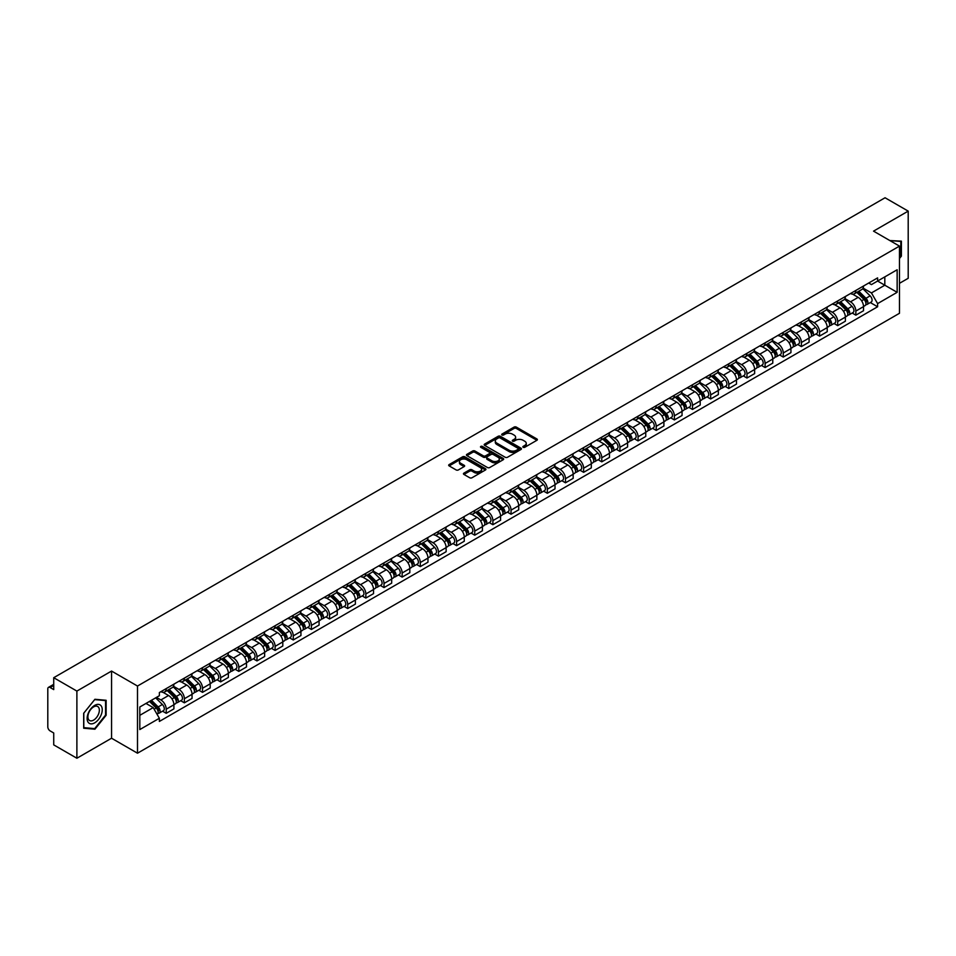 <?xml version="1.0" encoding="UTF-8"?>
<svg xmlns="http://www.w3.org/2000/svg" width="956" height="956" viewBox="0 0 956 956"><rect width="100%" height="100%" fill="white"/><g stroke="black" fill="none" stroke-linecap="round" stroke-linejoin="round"><path stroke-width="1.43" d="M523.171 447.289A1.135 0.657 0 0 0 524.772 447.289L536.902 440.286A1.613 0.932 0 0 0 537.38 439.629A1.613 0.932 0 0 0 536.902 438.971L516.348 427.105A1.613 0.932 0 0 0 514.065 427.105L501.936 434.108A1.135 0.657 0 0 0 503.525 435.028L505.103 434.12A5.162 2.988 0 0 1 512.404 434.12L514.125 435.111A5.162 2.988 0 0 1 515.631 437.227A5.162 2.988 0 0 1 514.125 439.33L512.547 440.238A1.135 0.657 0 0 0 514.149 441.158L515.714 440.25A5.162 2.988 0 0 1 523.028 440.25L524.736 441.242A5.162 2.988 0 0 1 526.254 443.357A5.162 2.988 0 0 1 524.736 445.46L523.171 446.368A1.135 0.657 0 0 0 523.171 447.289L523.171 446.368M463.935 473.112A1.613 0.932 0 0 0 463.457 473.782A1.613 0.932 0 0 0 463.935 474.439L469.707 477.761A1.613 0.932 0 0 0 471.989 477.761L485.457 469.982A1.613 0.932 0 0 0 485.935 469.324A1.613 0.932 0 0 0 485.457 468.667L464.903 456.801A1.613 0.932 0 0 0 462.62 456.801L449.153 464.58A1.613 0.932 0 0 0 448.675 465.237A1.613 0.932 0 0 0 449.153 465.895L456.108 469.922A1.613 0.932 0 0 0 458.402 469.922L464.162 466.588A1.613 0.932 0 0 0 464.64 465.93A1.613 0.932 0 0 0 464.162 465.273L460.708 463.278A4.314 2.498 0 0 1 459.442 461.509A4.314 2.498 0 0 1 462.106 459.215A4.314 2.498 0 0 1 466.815 459.752L480.354 467.568A4.314 2.498 0 0 1 481.609 469.324A4.314 2.498 0 0 1 478.944 471.631A4.314 2.498 0 0 1 474.236 471.093L471.989 469.79A1.613 0.932 0 0 0 469.707 469.79L463.935 473.112L463.935 474.439M137.497 686.038L111.553 671.064L76.886 691.08L53.727 677.708L885.053 197.761L908.2 211.121L873.533 231.137L899.477 246.11L137.497 686.038L137.497 753.208L899.477 313.281L899.477 246.11M505.21 457.267A1.613 0.932 0 0 0 507.493 457.267L520.972 449.487A1.613 0.932 0 0 0 521.45 448.83A1.613 0.932 0 0 0 520.972 448.161L500.418 436.295A1.613 0.932 0 0 0 498.136 436.295L484.656 444.074A1.613 0.932 0 0 0 484.19 444.731A1.613 0.932 0 0 0 484.656 445.4L505.21 457.267M481.167 447.539A1.135 0.657 0 0 1 482.314 447.695L482.314 446.356L503.215 458.414A1.613 0.932 0 0 1 503.693 459.071A1.613 0.932 0 0 1 503.215 459.74L489.747 467.52A1.613 0.932 0 0 1 487.452 467.52L466.898 455.642L466.898 454.327A1.613 0.932 0 0 0 466.432 454.984A1.613 0.932 0 0 0 466.898 455.642M466.898 454.327L472.67 451.005A1.613 0.932 0 0 1 474.953 451.005L483.294 455.809A1.613 0.932 0 0 0 485.576 455.809L489.4 453.598A1.613 0.932 0 0 0 489.866 452.941A1.613 0.932 0 0 0 489.4 452.284L480.725 447.277A1.135 0.657 0 0 1 482.314 446.356M76.886 691.08L76.886 758.239L53.727 744.879L53.727 732.989L50.13 730.91A3.286 1.9 -120 0 1 47.8 726.883L47.8 688.858A3.286 1.9 -120 0 1 48.481 687.352L53.727 684.329M899.477 283.323L908.2 278.292L908.2 211.121M76.886 758.239L111.553 738.223L137.497 753.208M53.727 677.708L53.727 689.599L50.13 687.519A3.286 1.9 -120 0 0 48.481 687.352M855.847 290.445A7.564 4.374 60 0 1 854.282 293.839L861.965 289.405A7.564 4.374 -120 0 0 863.531 286.011M844.949 298.595L850.493 301.797A7.564 4.374 60 0 1 855.847 311.059L863.531 306.625A7.564 4.374 -120 0 0 858.177 297.364L852.68 294.185M863.531 306.625L863.531 310.724L855.847 315.157L852.166 313.03M854.282 293.839A7.564 4.374 60 0 1 850.553 293.504M855.847 311.059L855.847 315.157M837.707 300.925A7.564 4.374 60 0 1 836.13 304.319L843.813 299.885A7.564 4.374 -120 0 0 845.379 296.491M834.026 323.51L837.707 325.637L845.379 321.204L845.379 317.105A7.564 4.374 -120 0 0 840.025 307.844L834.528 304.665M836.13 304.319A7.564 4.374 60 0 1 832.413 303.972M826.809 309.075L832.353 312.277A7.564 4.374 60 0 1 837.707 321.539L837.707 325.637M819.555 311.393A7.564 4.374 60 0 1 817.989 314.799L825.661 310.365A7.564 4.374 -120 0 0 827.227 306.972M815.874 333.991L819.555 336.118L827.227 331.684L827.227 327.585A7.564 4.374 -120 0 0 821.885 318.312L816.388 315.145M817.989 314.799A7.564 4.374 60 0 1 814.261 314.452M808.657 319.543L814.201 322.746A7.564 4.374 60 0 1 819.555 332.019L819.555 336.118M801.403 321.873A7.564 4.374 60 0 1 799.837 325.279L807.521 320.846A7.564 4.374 -120 0 0 809.087 317.44M797.722 344.471L801.403 346.598L809.087 342.164L809.087 338.065A7.564 4.374 -120 0 0 803.733 328.792L798.236 325.626M799.837 325.279A7.564 4.374 60 0 1 796.109 324.932M790.504 330.023L796.049 333.226A7.564 4.374 60 0 1 801.403 342.499L801.403 346.598M783.263 332.353A7.564 4.374 60 0 1 781.685 335.747L789.369 331.314A7.564 4.374 -120 0 0 790.935 327.92M779.582 354.951L783.263 357.066L790.935 352.633L790.935 348.546A7.564 4.374 -120 0 0 785.581 339.272L780.084 336.094M781.685 335.747A7.564 4.374 60 0 1 777.969 335.413M772.364 340.503L777.909 343.706A7.564 4.374 60 0 1 783.263 352.979L783.263 357.066M765.111 342.834A7.564 4.374 60 0 1 763.545 346.227L771.217 341.794A7.564 4.374 -120 0 0 772.783 338.4M761.43 365.419L765.111 367.546L772.783 363.113L772.783 359.014A7.564 4.374 -120 0 0 767.441 349.753L761.944 346.574M763.545 346.227A7.564 4.374 60 0 1 759.817 345.893M754.212 350.983L759.757 354.186A7.564 4.374 60 0 1 765.111 363.447L765.111 367.546M746.959 353.314A7.564 4.374 60 0 1 745.393 356.708L753.077 352.274A7.564 4.374 -120 0 0 754.643 348.88M743.278 375.899L746.959 378.026L754.643 373.593L754.643 369.494A7.564 4.374 -120 0 0 749.289 360.233L743.792 357.054M745.393 356.708A7.564 4.374 60 0 1 741.665 356.361M736.06 361.464L741.605 364.666A7.564 4.374 60 0 1 746.959 373.927L746.959 378.026M728.819 363.782A7.564 4.374 60 0 1 727.241 367.188L734.925 362.754A7.564 4.374 -120 0 0 736.49 359.348M725.138 386.379L728.819 388.506L736.49 384.073L736.49 379.974A7.564 4.374 -120 0 0 731.137 370.701L725.64 367.534M727.241 367.188A7.564 4.374 60 0 1 723.525 366.841M717.92 371.932L723.465 375.134A7.564 4.374 60 0 1 728.819 384.408L728.819 388.506M710.667 374.262A7.564 4.374 60 0 1 709.101 377.668L716.773 373.234A7.564 4.374 -120 0 0 718.338 369.829M706.986 396.86L710.667 398.987L718.338 394.553L718.338 390.454A7.564 4.374 -120 0 0 712.997 381.181L707.5 378.014M709.101 377.668A7.564 4.374 60 0 1 705.373 377.321M699.768 382.412L705.313 385.615A7.564 4.374 60 0 1 710.667 394.888L710.667 398.987M692.514 384.742A7.564 4.374 60 0 1 690.949 388.136L698.633 383.703A7.564 4.374 -120 0 0 700.198 380.309M688.834 407.328L692.514 409.455L700.198 405.021L700.198 400.934A7.564 4.374 -120 0 0 694.845 391.661L689.348 388.483M690.949 388.136A7.564 4.374 60 0 1 687.221 387.801M681.616 392.892L687.173 396.095A7.564 4.374 60 0 1 692.514 405.368L692.514 409.455M674.374 395.222A7.564 4.374 60 0 1 672.809 398.616L680.481 394.183A7.564 4.374 -120 0 0 682.046 390.789M670.694 417.808L674.374 419.935L682.046 415.502L682.046 411.403A7.564 4.374 -120 0 0 676.693 402.141L671.196 398.963M672.809 398.616A7.564 4.374 60 0 1 669.081 398.282M663.476 403.372L669.021 406.575A7.564 4.374 60 0 1 674.374 415.836L674.374 419.935M656.222 405.703A7.564 4.374 60 0 1 654.657 409.096L662.329 404.663A7.564 4.374 -120 0 0 663.894 401.269M652.542 428.288L656.222 430.415L663.906 425.982L663.906 421.883A7.564 4.374 -120 0 0 658.553 412.622L653.056 409.443M654.657 409.096A7.564 4.374 60 0 1 650.928 408.75M645.324 413.852L650.869 417.043A7.564 4.374 60 0 1 656.222 426.316L656.222 430.415M638.07 416.171A7.564 4.374 60 0 1 636.505 419.576L644.189 415.143A7.564 4.374 -120 0 0 645.754 411.737M634.39 438.768L638.07 440.895L645.754 436.462L645.754 432.363A7.564 4.374 -120 0 0 640.4 423.09L634.904 419.923M636.505 419.576A7.564 4.374 60 0 1 632.776 419.23M627.172 424.321L632.729 427.523A7.564 4.374 60 0 1 638.07 436.796L638.07 440.895M619.93 426.651A7.564 4.374 60 0 1 618.365 430.045L626.037 425.611A7.564 4.374 -120 0 0 627.602 422.217M616.25 449.248L619.93 451.375L627.602 446.942L627.602 442.843A7.564 4.374 -120 0 0 622.248 433.57L616.763 430.403M618.365 430.045A7.564 4.374 60 0 1 614.636 429.71M609.032 434.801L614.577 438.003A7.564 4.374 60 0 1 619.93 447.277L619.93 451.375M601.778 437.131A7.564 4.374 60 0 1 600.213 440.525L607.885 436.091A7.564 4.374 -120 0 0 609.462 432.698M598.098 459.716L601.778 461.844L609.462 457.41L609.462 453.311A7.564 4.374 -120 0 0 604.108 444.05L598.611 440.871M600.213 440.525A7.564 4.374 60 0 1 596.484 440.19M590.88 445.281L596.425 448.484A7.564 4.374 60 0 1 601.778 457.745L601.778 461.844M583.626 447.611A7.564 4.374 60 0 1 582.061 451.005L589.744 446.572A7.564 4.374 -120 0 0 591.31 443.178M579.945 470.197L583.626 472.324L591.31 467.89L591.31 463.791A7.564 4.374 -120 0 0 585.956 454.53L580.459 451.351M582.061 451.005A7.564 4.374 60 0 1 578.332 450.658M572.74 455.761L578.284 458.964A7.564 4.374 60 0 1 583.626 468.225L583.626 472.324M565.486 458.091A7.564 4.374 60 0 1 563.92 461.485L571.592 457.052A7.564 4.374 -120 0 0 573.158 453.658M561.805 480.677L565.486 482.804L573.158 478.37L573.158 474.272A7.564 4.374 -120 0 0 567.804 464.998L562.319 461.832M563.92 461.485A7.564 4.374 60 0 1 560.192 461.139M554.588 466.229L560.132 469.432A7.564 4.374 60 0 1 565.486 478.705L565.486 482.804M547.334 468.56A7.564 4.374 60 0 1 545.768 471.965L553.44 467.532A7.564 4.374 -120 0 0 555.018 464.126M543.653 491.157L547.334 493.284L555.018 488.851L555.018 484.752A7.564 4.374 -120 0 0 549.664 475.479L544.167 472.312M545.768 471.965A7.564 4.374 60 0 1 542.04 471.619M536.436 476.709L541.98 479.912A7.564 4.374 60 0 1 547.334 489.185L547.334 493.284M529.182 479.04A7.564 4.374 60 0 1 527.616 482.433L535.3 478A7.564 4.374 -120 0 0 536.866 474.606M525.501 501.637L529.182 503.752L536.866 499.331L536.866 495.232A7.564 4.374 -120 0 0 531.512 485.959L526.015 482.792M527.616 482.433A7.564 4.374 60 0 1 523.888 482.099M518.295 487.19L523.84 490.392A7.564 4.374 60 0 1 529.182 499.665L529.182 503.752M511.042 489.52A7.564 4.374 60 0 1 509.476 492.914L517.148 488.48A7.564 4.374 -120 0 0 518.714 485.086M507.361 512.105L511.042 514.232L518.714 509.799L518.714 505.7A7.564 4.374 -120 0 0 513.36 496.439L507.875 493.26M509.476 492.914A7.564 4.374 60 0 1 505.748 492.579M500.143 497.67L505.688 500.872A7.564 4.374 60 0 1 511.042 510.134L511.042 514.232M492.89 500A7.564 4.374 60 0 1 491.324 503.394L498.996 498.96A7.564 4.374 -120 0 0 500.574 495.567M489.209 522.585L492.89 524.713L500.574 520.279L500.574 516.18A7.564 4.374 -120 0 0 495.22 506.919L489.723 503.74M491.324 503.394A7.564 4.374 60 0 1 487.596 503.047M481.991 508.15L487.536 511.352A7.564 4.374 60 0 1 492.89 520.614L492.89 524.713M474.738 510.468A7.564 4.374 60 0 1 473.172 513.874L480.856 509.44A7.564 4.374 -120 0 0 482.422 506.047M471.057 533.066L474.738 535.193L482.422 530.759L482.422 526.66A7.564 4.374 -120 0 0 477.068 517.387L471.571 514.22M473.172 513.874A7.564 4.374 60 0 1 469.444 513.527M463.851 518.618L469.396 521.821A7.564 4.374 60 0 1 474.738 531.094L474.738 535.193M456.598 520.948A7.564 4.374 60 0 1 455.032 524.354L462.704 519.921A7.564 4.374 -120 0 0 464.269 516.515M452.917 543.546L456.598 545.673L464.269 541.239L464.269 537.141A7.564 4.374 -120 0 0 458.916 527.867L453.431 524.701M455.032 524.354A7.564 4.374 60 0 1 451.304 524.008M445.699 529.098L451.244 532.301A7.564 4.374 60 0 1 456.598 541.574L456.598 545.673M438.445 531.428A7.564 4.374 60 0 1 436.88 534.822L444.552 530.389A7.564 4.374 -120 0 0 446.129 526.995M434.765 554.026L438.445 556.141L446.129 551.708L446.129 547.621A7.564 4.374 -120 0 0 440.776 538.348L435.279 535.169M436.88 534.822A7.564 4.374 60 0 1 433.152 534.488M427.547 539.578L433.092 542.781A7.564 4.374 60 0 1 438.445 552.054L438.445 556.141M420.293 541.909A7.564 4.374 60 0 1 418.728 545.302L426.412 540.869A7.564 4.374 -120 0 0 427.977 537.475M416.613 564.494L420.293 566.621L427.977 562.188L427.977 558.089A7.564 4.374 -120 0 0 422.624 548.828L417.127 545.649M418.728 545.302A7.564 4.374 60 0 1 415.012 544.968M409.407 550.059L414.952 553.261A7.564 4.374 60 0 1 420.293 562.522L420.293 566.621M402.153 552.389A7.564 4.374 60 0 1 400.588 555.783L408.26 551.349A7.564 4.374 -120 0 0 409.825 547.955M398.473 574.974L402.153 577.101L409.825 572.668L409.825 568.569A7.564 4.374 -120 0 0 404.472 559.308L398.987 556.129M400.588 555.783A7.564 4.374 60 0 1 396.86 555.436M391.255 560.539L396.8 563.741A7.564 4.374 60 0 1 402.153 573.003L402.153 577.101M384.001 562.857A7.564 4.374 60 0 1 382.436 566.263L390.108 561.829A7.564 4.374 -120 0 0 391.685 558.423M380.321 585.454L384.001 587.582L391.685 583.148L391.685 579.049A7.564 4.374 -120 0 0 386.332 569.776L380.835 566.609M382.436 566.263A7.564 4.374 60 0 1 378.707 565.916M373.103 571.007L378.648 574.209A7.564 4.374 60 0 1 384.001 583.483L384.001 587.582M365.849 573.337A7.564 4.374 60 0 1 364.284 576.743L371.968 572.309A7.564 4.374 -120 0 0 373.533 568.904M362.169 595.935L365.849 598.062L373.533 593.628L373.533 589.529A7.564 4.374 -120 0 0 368.18 580.256L362.683 577.089M364.284 576.743A7.564 4.374 60 0 1 360.567 576.396M354.963 581.487L360.508 584.69A7.564 4.374 60 0 1 365.849 593.963L365.849 598.062M347.709 583.817A7.564 4.374 60 0 1 346.144 587.211L353.816 582.778A7.564 4.374 -120 0 0 355.381 579.384M344.029 606.403L347.709 608.53L355.381 604.096L355.381 600.01A7.564 4.374 -120 0 0 350.039 590.736L344.542 587.558M346.144 587.211A7.564 4.374 60 0 1 342.415 586.876M336.811 591.967L342.356 595.17A7.564 4.374 60 0 1 347.709 604.443L347.709 608.53M329.557 594.297A7.564 4.374 60 0 1 327.992 597.691L335.664 593.258A7.564 4.374 -120 0 0 337.241 589.864M325.877 616.883L329.557 619.01L337.241 614.577L337.241 610.478A7.564 4.374 -120 0 0 331.887 601.216L326.39 598.038M327.992 597.691A7.564 4.374 60 0 1 324.263 597.357M318.659 602.447L324.204 605.65A7.564 4.374 60 0 1 329.557 614.911L329.557 619.01M311.405 604.778A7.564 4.374 60 0 1 309.84 608.171L317.523 603.738A7.564 4.374 -120 0 0 319.089 600.344M307.724 627.363L311.405 629.49L319.089 625.057L319.089 620.958A7.564 4.374 -120 0 0 313.735 611.697L308.238 608.518M309.84 608.171A7.564 4.374 60 0 1 306.123 607.825M300.519 612.927L306.063 616.118A7.564 4.374 60 0 1 311.405 625.391L311.405 629.49M293.265 615.246A7.564 4.374 60 0 1 291.7 618.652L299.371 614.218A7.564 4.374 -120 0 0 300.937 610.812M289.584 637.843L293.265 639.97L300.937 635.537L300.937 631.438A7.564 4.374 -120 0 0 295.595 622.165L290.098 618.998M291.7 618.652A7.564 4.374 60 0 1 287.971 618.305M282.367 623.396L287.911 626.598A7.564 4.374 60 0 1 293.265 635.871L293.265 639.97M275.113 625.726A7.564 4.374 60 0 1 273.547 629.12L281.231 624.698A7.564 4.374 -120 0 0 282.797 621.292M271.432 648.323L275.113 650.45L282.797 646.017L282.797 641.918A7.564 4.374 -120 0 0 277.443 632.645L271.946 629.478M273.547 629.12A7.564 4.374 60 0 1 269.819 628.785M264.214 633.876L269.759 637.078A7.564 4.374 60 0 1 275.113 646.352L275.113 650.45M256.961 636.206A7.564 4.374 60 0 1 255.395 639.6L263.079 635.166A7.564 4.374 -120 0 0 264.645 631.773M253.28 658.792L256.973 660.919L264.645 656.485L264.645 652.398A7.564 4.374 -120 0 0 259.291 643.125L253.794 639.946M255.395 639.6A7.564 4.374 60 0 1 251.679 639.265M246.074 644.356L251.619 647.559A7.564 4.374 60 0 1 256.973 656.82L256.973 660.919M238.821 646.686A7.564 4.374 60 0 1 237.255 650.08L244.927 645.647A7.564 4.374 -120 0 0 246.493 642.253M235.14 669.272L238.821 671.399L246.493 666.965L246.493 662.867A7.564 4.374 -120 0 0 241.151 653.605L235.654 650.427M237.255 650.08A7.564 4.374 60 0 1 233.527 649.733M227.922 654.836L233.467 658.039A7.564 4.374 60 0 1 238.821 667.3L238.821 671.399M220.669 657.166A7.564 4.374 60 0 1 219.103 660.56L226.787 656.127A7.564 4.374 -120 0 0 228.353 652.733M216.988 679.752L220.669 681.879L228.353 677.446L228.353 673.347A7.564 4.374 -120 0 0 222.999 664.073L217.502 660.907M219.103 660.56A7.564 4.374 60 0 1 215.375 660.214M209.77 665.304L215.315 668.507A7.564 4.374 60 0 1 220.669 677.78L220.669 681.879M202.529 667.635A7.564 4.374 60 0 1 200.951 671.04L208.635 666.607A7.564 4.374 -120 0 0 210.201 663.201M198.836 690.232L202.529 692.359L210.201 687.926L210.201 683.827A7.564 4.374 -120 0 0 204.847 674.554L199.35 671.387M200.951 671.04A7.564 4.374 60 0 1 197.235 670.694M191.63 675.784L197.175 678.987A7.564 4.374 60 0 1 202.529 688.26L202.529 692.359M184.377 678.115A7.564 4.374 60 0 1 182.811 681.509L190.483 677.075A7.564 4.374 -120 0 0 192.048 673.681M180.696 700.712L184.377 702.827L192.048 698.406L192.048 694.307A7.564 4.374 -120 0 0 186.707 685.034L181.21 681.867M182.811 681.509A7.564 4.374 60 0 1 179.083 681.174M173.478 686.265L179.023 689.467A7.564 4.374 60 0 1 184.377 698.74L184.377 702.827M166.225 688.595A7.564 4.374 60 0 1 164.659 691.989L172.343 687.555A7.564 4.374 -120 0 0 173.908 684.161M162.544 711.18L166.225 713.307L173.908 708.874L173.908 704.775A7.564 4.374 -120 0 0 168.555 695.514L163.058 692.335M164.659 691.989A7.564 4.374 60 0 1 160.931 691.654M156.449 697.39L160.871 699.947A7.564 4.374 60 0 1 166.225 709.209L166.225 713.307M868.705 283.024L871.442 284.601L897.146 269.759L884.814 276.882L884.814 285.211L871.442 292.93L863.101 288.115M139.815 715.327L153.199 707.607L159.365 718.279L139.815 729.559L139.815 706.998L159.365 695.717L159.365 692.55L877.608 277.885L877.608 281.04L897.146 292.321L877.608 303.614L871.442 292.93M897.146 269.759L897.146 292.321M159.365 718.279L159.365 721.433L877.608 306.768L877.608 303.614M899.477 258.502L901.4 256.112L901.4 241.151L889.845 240.554L900.815 241.45L900.815 255.957L899.477 257.618M111.553 671.064L111.553 738.223M83.686 728.221L94.919 729.213L106.14 715.255L106.14 700.282L94.919 699.278L83.686 713.248L83.686 728.221M153.199 707.607L145.981 703.437M870.318 302.562L877.608 306.768M93.724 728.532L94.919 729.213M523.625 447.456L524.736 446.81A5.162 2.988 0 0 0 526.254 444.695L526.254 443.357M515.631 437.227L515.631 438.565A5.162 2.988 0 0 1 514.125 440.668L513.002 441.325M536.878 440.298L516.348 428.443A1.613 0.932 0 0 0 514.065 428.443L502.378 435.183M520.972 448.161L520.972 449.487L500.418 437.645A1.613 0.932 0 0 0 498.136 437.645L484.68 445.412M518.116 449.284A1.135 0.657 0 0 0 518.116 448.364L500.072 437.944A1.135 0.657 0 0 0 498.482 437.944L496.821 438.9A5.162 2.988 0 0 0 495.304 441.015A5.162 2.988 0 0 0 496.821 443.118L509.154 450.24A5.162 2.988 0 0 0 516.467 450.24L518.116 449.284L518.116 450.635A1.135 0.657 0 0 0 518.451 450.168L518.451 448.83M495.304 441.015L495.304 442.353A5.162 2.988 0 0 0 496.821 444.468L496.821 443.118M518.116 450.635L516.467 451.591A5.162 2.988 0 0 1 509.154 451.591L496.821 444.468M466.922 455.665L472.67 452.343L472.67 451.005M489.866 452.941L489.866 454.291A1.613 0.932 0 0 1 489.4 454.948L485.576 457.159A1.613 0.932 0 0 1 483.294 457.159L474.953 452.343A1.613 0.932 0 0 0 472.67 452.343M482.314 447.695L503.191 459.752M491.934 460.804A4.314 2.498 0 0 0 496.642 461.342A4.314 2.498 0 0 0 499.319 459.047A4.314 2.498 0 0 0 498.052 457.279L493.284 454.53A1.613 0.932 0 0 0 491.002 454.53L487.178 456.741A1.613 0.932 0 0 0 486.7 457.398A1.613 0.932 0 0 0 487.178 458.055L491.934 460.804L491.934 462.154A4.314 2.498 0 0 0 496.642 462.692A4.314 2.498 0 0 0 499.319 460.386L499.319 459.047M486.7 457.398L486.7 458.737A1.613 0.932 0 0 0 487.178 459.394L487.178 458.055M491.934 462.154L487.178 459.394M481.609 469.324L481.609 470.675A4.314 2.498 0 0 1 478.944 472.969A4.314 2.498 0 0 1 474.236 472.431L471.989 471.129A1.613 0.932 0 0 0 469.707 471.129L463.959 474.451M459.442 461.509L459.442 462.859A4.314 2.498 0 0 0 460.708 464.616L460.708 463.278M464.162 465.273L464.162 466.588L460.708 464.616M485.433 469.994L464.903 458.139A1.613 0.932 0 0 0 462.62 458.139L449.165 465.907M856.827 292.369L863.973 299.419A4.111 2.378 60 0 1 865.061 305.597L863.531 306.482M858.249 293.779L861.284 295.524M857.616 291.915L865.443 299.634A1.972 1.135 60 0 1 865.969 302.598A1.972 1.135 60 0 1 865.789 302.67M858.799 291.233L865.957 298.284A4.111 2.378 60 0 1 867.044 304.45A4.111 2.378 60 0 1 865.801 304.582M862.802 288.628L870.139 295.87A4.111 2.378 60 0 1 871.227 302.036L867.044 304.45M838.675 302.849L845.833 309.899A4.111 2.378 60 0 1 846.908 316.066L845.379 316.95M840.109 304.259L843.132 306.004M839.476 302.395L847.303 310.114A1.972 1.135 60 0 1 847.817 313.078A1.972 1.135 60 0 1 847.637 313.15M840.659 301.714L847.805 308.764A4.111 2.378 60 0 1 848.892 314.93A4.111 2.378 60 0 1 847.649 315.062M844.662 299.109L851.999 306.338A4.111 2.378 60 0 1 853.075 312.504L848.892 314.93M820.535 313.329L827.681 320.38A4.111 2.378 60 0 1 828.768 326.546L827.227 327.43M821.957 314.739L824.992 316.484M821.323 312.875L829.151 320.595A1.972 1.135 60 0 1 829.677 323.558A1.972 1.135 60 0 1 829.497 323.63M822.507 312.182L829.653 319.244A4.111 2.378 60 0 1 830.74 325.41A4.111 2.378 60 0 1 829.497 325.542M826.51 309.589L833.847 316.818A4.111 2.378 60 0 1 834.935 322.985L830.74 325.41M900.098 241.031L900.815 241.45M101.228 705.97A10.695 6.178 120 0 0 90.904 708.743A10.695 6.178 120 0 0 88.131 722.258A10.695 6.178 120 0 0 98.468 719.498A10.695 6.178 120 0 0 101.228 705.97M98.576 707.332A8.102 4.672 120 0 0 97.667 706.496A8.102 4.672 120 0 0 90.139 710.272A8.102 4.672 120 0 0 88.669 719.677A8.102 4.672 120 0 0 89.577 720.513A8.102 4.672 120 0 0 97.106 716.737A8.102 4.672 120 0 0 98.576 707.332M94.68 728.615L83.805 727.647L83.805 713.14L94.68 699.613L105.554 700.581L105.554 715.088L94.68 728.615M104.837 700.174L105.554 700.581M802.383 323.809L809.529 330.86A4.111 2.378 60 0 1 810.616 337.026L809.087 337.91M803.805 325.207L806.84 326.964M803.171 323.343L810.999 331.075A1.972 1.135 60 0 1 811.525 334.026A1.972 1.135 60 0 1 811.345 334.098M804.366 322.662L811.513 329.712A4.111 2.378 60 0 1 812.6 335.879A4.111 2.378 60 0 1 811.357 336.01M808.358 320.057L815.695 327.299A4.111 2.378 60 0 1 816.783 333.465L812.6 335.879M784.231 334.277L791.389 341.34A4.111 2.378 60 0 1 792.464 347.506L790.935 348.39M785.665 335.687L788.688 337.444M785.031 333.823L792.859 341.543A1.972 1.135 60 0 1 793.372 344.507A1.972 1.135 60 0 1 793.193 344.578M786.214 333.142L793.361 340.193A4.111 2.378 60 0 1 794.448 346.359A4.111 2.378 60 0 1 793.205 346.49M790.218 330.537L797.555 337.779A4.111 2.378 60 0 1 798.63 343.945L794.448 346.359M766.091 344.757L773.237 351.808A4.111 2.378 60 0 1 774.324 357.974L772.783 358.87M767.513 346.168L770.548 347.912M766.879 344.303L774.707 352.023A1.972 1.135 60 0 1 775.232 354.987A1.972 1.135 60 0 1 775.053 355.058M768.062 343.622L775.208 350.673A4.111 2.378 60 0 1 776.296 356.839A4.111 2.378 60 0 1 775.053 356.97M772.066 341.017L779.403 348.259A4.111 2.378 60 0 1 780.49 354.425L776.296 356.839M747.939 355.238L755.085 362.288A4.111 2.378 60 0 1 756.172 368.454L754.643 369.339M749.361 356.648L752.396 358.392M748.727 354.784L756.566 362.503A1.972 1.135 60 0 1 757.08 365.467A1.972 1.135 60 0 1 756.901 365.539M749.922 354.09L757.068 361.153A4.111 2.378 60 0 1 758.156 367.319A4.111 2.378 60 0 1 756.913 367.451M753.914 351.497L761.251 358.727A4.111 2.378 60 0 1 762.338 364.893L758.156 367.319M729.787 365.718L736.945 372.768A4.111 2.378 60 0 1 738.02 378.935L736.49 379.819M731.221 367.128L734.244 368.873M730.587 365.252L738.414 372.983A1.972 1.135 60 0 1 738.928 375.935A1.972 1.135 60 0 1 738.749 376.007M731.77 364.571L738.916 371.621A4.111 2.378 60 0 1 740.004 377.787A4.111 2.378 60 0 1 738.761 377.931M735.773 361.966L743.111 369.207A4.111 2.378 60 0 1 744.186 375.373L740.004 377.787M711.646 376.198L718.793 383.248A4.111 2.378 60 0 1 719.88 389.415L718.338 390.299M713.068 377.596L716.104 379.353M712.435 375.732L720.262 383.464A1.972 1.135 60 0 1 720.788 386.415A1.972 1.135 60 0 1 720.609 386.487M713.618 375.051L720.764 382.101A4.111 2.378 60 0 1 721.852 388.267A4.111 2.378 60 0 1 720.609 388.399M717.621 372.446L724.959 379.687A4.111 2.378 60 0 1 726.046 385.854L721.852 388.267M693.494 386.666L700.64 393.729A4.111 2.378 60 0 1 701.728 399.895L700.198 400.779M694.916 388.076L697.952 389.833M694.283 386.212L702.122 393.932A1.972 1.135 60 0 1 702.636 396.895A1.972 1.135 60 0 1 702.457 396.967M695.478 385.531L702.624 392.581A4.111 2.378 60 0 1 703.712 398.748A4.111 2.378 60 0 1 702.469 398.879M699.469 382.926L706.807 390.168A4.111 2.378 60 0 1 707.894 396.334L703.712 398.748M675.342 397.146L682.5 404.197A4.111 2.378 60 0 1 683.576 410.363L682.046 411.259M676.776 398.556L679.8 400.301M676.143 396.692L683.97 404.412A1.972 1.135 60 0 1 684.484 407.375A1.972 1.135 60 0 1 684.305 407.447M677.326 396.011L684.472 403.062A4.111 2.378 60 0 1 685.56 409.228A4.111 2.378 60 0 1 684.317 409.359M681.329 393.406L688.667 400.648A4.111 2.378 60 0 1 689.742 406.814L685.56 409.228M657.202 407.626L664.348 414.677A4.111 2.378 60 0 1 665.436 420.843L663.894 421.727M658.624 409.037L661.66 410.781M657.991 407.172L665.818 414.892A1.972 1.135 60 0 1 666.344 417.856A1.972 1.135 60 0 1 666.165 417.927M659.174 406.479L666.32 413.542A4.111 2.378 60 0 1 667.408 419.708A4.111 2.378 60 0 1 666.165 419.839M663.177 403.886L670.515 411.116A4.111 2.378 60 0 1 671.602 417.282L667.408 419.708M639.05 418.107L646.196 425.157A4.111 2.378 60 0 1 647.284 431.323L645.754 432.208M640.472 419.505L643.508 421.261M639.839 417.641L647.678 425.372A1.972 1.135 60 0 1 648.192 428.324A1.972 1.135 60 0 1 648.013 428.396M641.034 416.959L648.18 424.01A4.111 2.378 60 0 1 649.267 430.176A4.111 2.378 60 0 1 648.025 430.32M645.025 414.354L652.362 421.596A4.111 2.378 60 0 1 653.45 427.762L649.267 430.176M620.898 428.587L628.056 435.637A4.111 2.378 60 0 1 629.132 441.803L627.602 442.688M622.332 429.985L625.355 431.742M621.699 428.121L629.526 435.852A1.972 1.135 60 0 1 630.04 438.804A1.972 1.135 60 0 1 629.861 438.876M622.882 427.44L630.028 434.49A4.111 2.378 60 0 1 631.115 440.656A4.111 2.378 60 0 1 629.873 440.788M626.885 424.834L634.222 432.076A4.111 2.378 60 0 1 635.298 438.242L631.115 440.656M602.758 439.055L609.904 446.117A4.111 2.378 60 0 1 610.992 452.284L609.45 453.168M604.18 440.465L607.215 442.21M603.547 438.601L611.374 446.321A1.972 1.135 60 0 1 611.9 449.284A1.972 1.135 60 0 1 611.721 449.356M604.73 437.92L611.888 444.97A4.111 2.378 60 0 1 612.963 451.136A4.111 2.378 60 0 1 611.721 451.268M608.733 435.315L616.07 442.556A4.111 2.378 60 0 1 617.158 448.723L612.963 451.136M584.606 449.535L591.752 456.586A4.111 2.378 60 0 1 592.84 462.752L591.31 463.648M586.028 450.945L589.063 452.69M585.395 449.081L593.234 456.801A1.972 1.135 60 0 1 593.748 459.764A1.972 1.135 60 0 1 593.568 459.836M586.59 448.4L593.736 455.45A4.111 2.378 60 0 1 594.823 461.617A4.111 2.378 60 0 1 593.58 461.748M590.581 445.795L597.918 453.025A4.111 2.378 60 0 1 599.006 459.191L594.823 461.617M566.454 460.015L573.612 467.066A4.111 2.378 60 0 1 574.699 473.232L573.158 474.116M567.888 461.425L570.911 463.17M567.255 459.561L575.082 467.281A1.972 1.135 60 0 1 575.608 470.244A1.972 1.135 60 0 1 575.416 470.316M568.438 458.868L575.584 465.93A4.111 2.378 60 0 1 576.671 472.097A4.111 2.378 60 0 1 575.428 472.228M572.441 456.275L579.778 463.505A4.111 2.378 60 0 1 580.854 469.671L576.671 472.097M548.314 470.495L555.46 477.546A4.111 2.378 60 0 1 556.547 483.712L555.006 484.596M549.736 471.894L552.771 473.65M549.103 470.029L556.93 477.761A1.972 1.135 60 0 1 557.456 480.713A1.972 1.135 60 0 1 557.276 480.784M550.286 469.348L557.444 476.399A4.111 2.378 60 0 1 558.519 482.565A4.111 2.378 60 0 1 557.276 482.696M554.289 466.743L561.626 473.985A4.111 2.378 60 0 1 562.714 480.151L558.519 482.565M530.162 480.964L537.308 488.026A4.111 2.378 60 0 1 538.395 494.192L536.866 495.077M531.584 482.374L534.619 484.13M530.95 480.51L538.79 488.229A1.972 1.135 60 0 1 539.303 491.193A1.972 1.135 60 0 1 539.124 491.265M532.145 479.828L539.292 486.879A4.111 2.378 60 0 1 540.379 493.045A4.111 2.378 60 0 1 539.136 493.177M536.137 477.223L543.474 484.465A4.111 2.378 60 0 1 544.562 490.631L540.379 493.045M512.01 491.444L519.168 498.494A4.111 2.378 60 0 1 520.255 504.672L518.714 505.557M513.444 492.854L516.467 494.599M512.81 490.99L520.638 498.709A1.972 1.135 60 0 1 521.163 501.673A1.972 1.135 60 0 1 520.972 501.745M513.993 490.309L521.139 497.359A4.111 2.378 60 0 1 522.227 503.525A4.111 2.378 60 0 1 520.984 503.657M517.997 487.703L525.334 494.945A4.111 2.378 60 0 1 526.409 501.111L522.227 503.525M493.87 501.924L501.016 508.974A4.111 2.378 60 0 1 502.103 515.141L500.562 516.025M495.292 503.334L498.327 505.079M494.658 501.47L502.486 509.19A1.972 1.135 60 0 1 503.011 512.153A1.972 1.135 60 0 1 502.832 512.225M495.841 500.789L502.999 507.839A4.111 2.378 60 0 1 504.075 514.005A4.111 2.378 60 0 1 502.832 514.137M499.845 498.184L507.182 505.413A4.111 2.378 60 0 1 508.269 511.58L504.075 514.005M475.718 512.404L482.864 519.455A4.111 2.378 60 0 1 483.951 525.621L482.422 526.505M477.14 513.814L480.175 515.559M476.518 511.95L484.345 519.67A1.972 1.135 60 0 1 484.859 522.633A1.972 1.135 60 0 1 484.68 522.705M477.701 511.257L484.847 518.319A4.111 2.378 60 0 1 485.935 524.486A4.111 2.378 60 0 1 484.692 524.617M481.693 508.664L489.03 515.893A4.111 2.378 60 0 1 490.117 522.06L485.935 524.486M457.565 522.884L464.724 529.935A4.111 2.378 60 0 1 465.811 536.101L464.269 536.985M459 524.282L462.023 526.039M458.366 522.418L466.193 530.15A1.972 1.135 60 0 1 466.719 533.101A1.972 1.135 60 0 1 466.54 533.173M459.549 521.737L466.695 528.788A4.111 2.378 60 0 1 467.783 534.954A4.111 2.378 60 0 1 466.54 535.085M463.552 519.132L470.89 526.374A4.111 2.378 60 0 1 471.977 532.54L467.783 534.954M439.425 533.352L446.572 540.415A4.111 2.378 60 0 1 447.659 546.581L446.117 547.465M440.847 534.763L443.883 536.519M440.214 532.898L448.041 540.618A1.972 1.135 60 0 1 448.567 543.582A1.972 1.135 60 0 1 448.388 543.653M441.397 532.217L448.555 539.268A4.111 2.378 60 0 1 449.631 545.434A4.111 2.378 60 0 1 448.388 545.565M445.4 529.612L452.738 536.854A4.111 2.378 60 0 1 453.825 543.02L449.631 545.434M421.273 543.833L428.419 550.883A4.111 2.378 60 0 1 429.507 557.049L427.977 557.946M422.695 545.243L425.731 546.987M422.074 543.378L429.901 551.098A1.972 1.135 60 0 1 430.415 554.062A1.972 1.135 60 0 1 430.236 554.133M423.257 542.697L430.403 549.748A4.111 2.378 60 0 1 431.491 555.914A4.111 2.378 60 0 1 430.248 556.045M427.248 540.092L434.586 547.334A4.111 2.378 60 0 1 435.673 553.5L431.491 555.914M403.133 554.313L410.279 561.363A4.111 2.378 60 0 1 411.367 567.529L409.825 568.414M404.555 555.723L407.579 557.467M403.922 553.859L411.749 561.578A1.972 1.135 60 0 1 412.275 564.542A1.972 1.135 60 0 1 412.096 564.614M405.105 553.165L412.251 560.228A4.111 2.378 60 0 1 413.339 566.394A4.111 2.378 60 0 1 412.096 566.526M409.108 550.572L416.446 557.802A4.111 2.378 60 0 1 417.533 563.968L413.339 566.394M384.981 564.793L392.127 571.843A4.111 2.378 60 0 1 393.215 578.01L391.685 578.894M386.403 566.203L389.439 567.948M385.77 564.327L393.597 572.058A1.972 1.135 60 0 1 394.123 575.022A1.972 1.135 60 0 1 393.944 575.082M386.953 563.646L394.111 570.696A4.111 2.378 60 0 1 395.187 576.862A4.111 2.378 60 0 1 393.944 577.006M390.956 561.041L398.294 568.282A4.111 2.378 60 0 1 399.381 574.448L395.187 576.862M366.829 575.273L373.975 582.324A4.111 2.378 60 0 1 375.063 588.49L373.533 589.374M368.263 576.671L371.286 578.428M367.63 574.807L375.457 582.539A1.972 1.135 60 0 1 375.971 585.49A1.972 1.135 60 0 1 375.792 585.562M368.813 574.126L375.959 581.176A4.111 2.378 60 0 1 377.046 587.343A4.111 2.378 60 0 1 375.804 587.474M372.804 571.521L380.141 578.762A4.111 2.378 60 0 1 381.229 584.929L377.046 587.343M348.689 585.741L355.835 592.804A4.111 2.378 60 0 1 356.923 598.97L355.381 599.854M350.111 587.151L353.134 588.908M349.478 585.287L357.305 593.007A1.972 1.135 60 0 1 357.831 595.97A1.972 1.135 60 0 1 357.652 596.042M350.661 584.606L357.807 591.656A4.111 2.378 60 0 1 358.894 597.823A4.111 2.378 60 0 1 357.652 597.954M354.664 582.001L362.001 589.243A4.111 2.378 60 0 1 363.089 595.409L358.894 597.823M330.537 596.221L337.683 603.272A4.111 2.378 60 0 1 338.771 609.438L337.241 610.334M331.959 597.631L334.994 599.376M331.326 595.767L339.153 603.487A1.972 1.135 60 0 1 339.679 606.451A1.972 1.135 60 0 1 339.5 606.522M332.509 595.086L339.667 602.137A4.111 2.378 60 0 1 340.742 608.303A4.111 2.378 60 0 1 339.5 608.434M336.512 592.481L343.849 599.723A4.111 2.378 60 0 1 344.937 605.889L340.742 608.303M312.385 606.702L319.531 613.752A4.111 2.378 60 0 1 320.619 619.918L319.089 620.803M313.819 608.112L316.842 609.856M313.186 606.247L321.013 613.967A1.972 1.135 60 0 1 321.527 616.931A1.972 1.135 60 0 1 321.347 617.002M314.369 605.554L321.515 612.617A4.111 2.378 60 0 1 322.602 618.783A4.111 2.378 60 0 1 321.359 618.914M318.372 602.961L325.697 610.191A4.111 2.378 60 0 1 326.785 616.357L322.602 618.783M294.245 617.182L301.391 624.232A4.111 2.378 60 0 1 302.478 630.398L300.937 631.283M295.667 618.58L298.69 620.336M295.034 616.716L302.861 624.447A1.972 1.135 60 0 1 303.387 627.399A1.972 1.135 60 0 1 303.207 627.471M296.217 616.034L303.363 623.085A4.111 2.378 60 0 1 304.45 629.251A4.111 2.378 60 0 1 303.207 629.395M300.22 613.429L307.557 620.671A4.111 2.378 60 0 1 308.645 626.837L304.45 629.251M276.093 627.662L283.239 634.712A4.111 2.378 60 0 1 284.326 640.879L282.797 641.763M277.515 629.06L280.55 630.817M276.882 627.196L284.709 634.927A1.972 1.135 60 0 1 285.235 637.879A1.972 1.135 60 0 1 285.055 637.951M278.065 626.515L285.223 633.565A4.111 2.378 60 0 1 286.298 639.731A4.111 2.378 60 0 1 285.067 639.863M282.068 623.91L289.405 631.151A4.111 2.378 60 0 1 290.493 637.317L286.298 639.731M257.941 638.13L265.099 645.192A4.111 2.378 60 0 1 266.174 651.359L264.645 652.243M259.375 639.54L262.398 641.285M258.741 637.676L266.569 645.396A1.972 1.135 60 0 1 267.083 648.359A1.972 1.135 60 0 1 266.903 648.431M259.924 636.995L267.071 644.045A4.111 2.378 60 0 1 268.158 650.211A4.111 2.378 60 0 1 266.915 650.343M263.928 634.39L271.253 641.631A4.111 2.378 60 0 1 272.341 647.798L268.158 650.211M239.801 648.61L246.947 655.661A4.111 2.378 60 0 1 248.034 661.827L246.493 662.723M241.223 650.02L244.258 651.765M240.589 648.156L248.417 655.876A1.972 1.135 60 0 1 248.942 658.839A1.972 1.135 60 0 1 248.763 658.911M241.772 647.475L248.919 654.525A4.111 2.378 60 0 1 250.006 660.692A4.111 2.378 60 0 1 248.763 660.823M245.776 644.87L253.113 652.1A4.111 2.378 60 0 1 254.2 658.266L250.006 660.692M221.649 659.09L228.795 666.141A4.111 2.378 60 0 1 229.882 672.307L228.353 673.191M223.071 660.5L226.106 662.245M222.437 658.636L230.265 666.356A1.972 1.135 60 0 1 230.79 669.32A1.972 1.135 60 0 1 230.611 669.391M223.62 657.943L230.778 665.006A4.111 2.378 60 0 1 231.854 671.172A4.111 2.378 60 0 1 230.623 671.303M227.624 655.35L234.961 662.58A4.111 2.378 60 0 1 236.048 668.746L231.854 671.172M203.497 669.57L210.655 676.621A4.111 2.378 60 0 1 211.73 682.787L210.201 683.671M204.931 670.969L207.954 672.725M204.297 669.104L212.124 676.836A1.972 1.135 60 0 1 212.638 679.788A1.972 1.135 60 0 1 212.459 679.859M205.48 668.423L212.626 675.474A4.111 2.378 60 0 1 213.714 681.64A4.111 2.378 60 0 1 212.471 681.771M209.484 665.818L216.809 673.06A4.111 2.378 60 0 1 217.896 679.226L213.714 681.64M185.356 680.039L192.503 687.101A4.111 2.378 60 0 1 193.59 693.267L192.048 694.152M186.779 681.449L189.814 683.205M186.145 679.585L193.972 687.304A1.972 1.135 60 0 1 194.498 690.268A1.972 1.135 60 0 1 194.319 690.34M187.328 678.903L194.474 685.954A4.111 2.378 60 0 1 195.562 692.12A4.111 2.378 60 0 1 194.319 692.252M191.331 676.298L198.669 683.54A4.111 2.378 60 0 1 199.756 689.706L195.562 692.12M167.204 690.519L174.351 697.569A4.111 2.378 60 0 1 175.438 703.747L173.908 704.632M168.626 691.929L171.662 693.674M167.993 690.065L175.82 697.784A1.972 1.135 60 0 1 176.346 700.748A1.972 1.135 60 0 1 176.167 700.82M169.176 689.384L176.334 696.434A4.111 2.378 60 0 1 177.422 702.6A4.111 2.378 60 0 1 176.179 702.732M173.179 686.778L180.517 694.02A4.111 2.378 60 0 1 181.604 700.186L177.422 702.6M149.483 701.417L156.21 708.049A4.111 2.378 60 0 1 157.286 714.216L157.083 714.335M150.486 702.409L153.51 704.154M150.271 700.963L157.68 708.265A1.972 1.135 60 0 1 158.194 711.228A1.972 1.135 60 0 1 158.015 711.3M151.454 700.282L158.182 706.914A4.111 2.378 60 0 1 159.27 713.08A4.111 2.378 60 0 1 158.027 713.212M155.649 697.856L162.377 704.488A4.111 2.378 60 0 1 163.452 710.655L159.27 713.08M184.377 698.74L192.048 694.307M202.529 688.26L210.201 683.827M220.669 677.78L228.353 673.347M238.821 667.3L246.493 662.867M256.973 656.82L264.645 652.398M275.113 646.352L282.797 641.918M293.265 635.871L300.937 631.438M311.405 625.391L319.089 620.958M329.557 614.911L337.241 610.478M347.709 604.443L355.381 600.01M365.849 593.963L373.533 589.529M384.001 583.483L391.685 579.049M402.153 573.003L409.825 568.569M420.293 562.522L427.977 558.089M438.445 552.054L446.129 547.621M456.598 541.574L464.269 537.141M474.738 531.094L482.422 526.66M492.89 520.614L500.574 516.18M511.042 510.134L518.714 505.7M529.182 499.665L536.866 495.232M547.334 489.185L555.018 484.752M565.486 478.705L573.158 474.272M583.626 468.225L591.31 463.791M601.778 457.745L609.462 453.311M619.93 447.277L627.602 442.843M638.07 436.796L645.754 432.363M656.222 426.316L663.906 421.883M674.374 415.836L682.046 411.403M692.514 405.368L700.198 400.934M710.667 394.888L718.338 390.454M728.819 384.408L736.49 379.974M746.959 373.927L754.643 369.494M765.111 363.447L772.783 359.014M783.263 352.979L790.935 348.546M801.403 342.499L809.087 338.065M819.555 332.019L827.227 327.585M837.707 321.539L845.379 317.105M166.225 709.209L173.908 704.775M160.871 699.947L168.555 695.514M179.023 689.467L186.707 685.034M197.175 678.987L204.847 674.554M215.315 668.507L222.999 664.073M233.467 658.039L241.151 653.605M251.619 647.559L259.291 643.125M269.759 637.078L277.443 632.645M287.911 626.598L295.595 622.165M306.063 616.118L313.735 611.697M324.204 605.65L331.887 601.216M342.356 595.17L350.039 590.736M360.508 584.69L368.18 580.256M378.648 574.209L386.332 569.776M396.8 563.741L404.472 559.308M414.952 553.261L422.624 548.828M433.092 542.781L440.776 538.348M451.244 532.301L458.916 527.867M469.396 521.821L477.068 517.387M487.536 511.352L495.22 506.919M505.688 500.872L513.36 496.439M523.84 490.392L531.512 485.959M541.98 479.912L549.664 475.479M560.132 469.432L567.804 464.998M578.284 458.964L585.956 454.53M596.425 448.484L604.108 444.05M614.577 438.003L622.248 433.57M632.729 427.523L640.4 423.09M650.869 417.043L658.553 412.622M669.021 406.575L676.693 402.141M687.173 396.095L694.845 391.661M705.313 385.615L712.997 381.181M723.465 375.134L731.137 370.701M741.605 364.666L749.289 360.233M759.757 354.186L767.441 349.753M777.909 343.706L785.581 339.272M796.049 333.226L803.733 328.792M814.201 322.746L821.885 318.312M832.353 312.277L840.025 307.844M850.493 301.797L858.177 297.364M53.727 685.44L50.13 687.519M524.736 446.81L524.736 445.46M512.547 441.158L512.547 440.238M514.125 440.668L514.125 439.33M501.936 435.028L501.936 434.108M514.065 428.443L514.065 427.105M516.348 428.443L516.348 427.105M536.902 440.286L536.902 438.971M484.656 445.4L484.656 444.074M498.136 437.645L498.136 436.295M500.418 437.645L500.418 436.295M509.154 451.591L509.154 450.24M516.467 451.591L516.467 450.24M474.953 452.343L474.953 451.005M483.294 457.159L483.294 455.809M485.576 457.159L485.576 455.809M489.4 454.948L489.4 453.598M503.215 459.74L503.215 458.414M469.707 471.129L469.707 469.79M471.989 471.129L471.989 469.79M474.236 472.431L474.236 471.093M449.153 465.895L449.153 464.58M462.62 458.139L462.62 456.801M464.903 458.139L464.903 456.801M485.457 469.982L485.457 468.667M863.973 299.419L861.619 300.793M866.375 301.69L865.634 302.12M870.139 295.87L865.957 298.284M845.833 309.899L843.467 311.262M848.235 312.17L847.494 312.6M851.999 306.338L847.805 308.764M827.681 320.38L825.315 321.742M830.083 322.65L829.342 323.08M833.847 316.818L829.653 319.244M809.529 330.86L807.175 332.222M811.931 333.13L811.19 333.56M815.695 327.299L811.513 329.712M791.389 341.34L789.023 342.702M793.791 343.61L793.05 344.029M797.555 337.779L793.361 340.193M773.237 351.808L770.871 353.182M775.639 354.079L774.898 354.509M779.403 348.259L775.208 350.673M755.085 362.288L752.731 363.65M757.487 364.559L756.746 364.989M761.251 358.727L757.068 361.153M736.945 372.768L734.578 374.131M739.347 375.039L738.606 375.469M743.111 369.207L738.916 371.621M718.793 383.248L716.426 384.611M721.194 385.519L720.454 385.937M724.959 379.687L720.764 382.101M700.64 393.729L698.286 395.091M703.042 395.987L702.302 396.417M706.807 390.168L702.624 392.581M682.5 404.197L680.134 405.571M684.902 406.467L684.161 406.898M688.667 400.648L684.472 403.062M664.348 414.677L661.982 416.039M666.75 416.947L666.009 417.378M670.515 411.116L666.32 413.542M646.196 425.157L643.842 426.519M648.598 427.428L647.857 427.858M652.362 421.596L648.18 424.01M628.056 435.637L625.69 437M630.458 437.908L629.717 438.326M634.222 432.076L630.028 434.49M609.904 446.117L607.538 447.48M612.306 448.376L611.565 448.806M616.07 442.556L611.888 444.97M591.752 456.586L589.398 457.948M594.154 458.856L593.413 459.286M597.918 453.025L593.736 455.45M573.612 467.066L571.246 468.428M576.014 469.336L575.273 469.766M579.778 463.505L575.584 465.93M555.46 477.546L553.094 478.908M557.862 479.816L557.121 480.247M561.626 473.985L557.444 476.399M537.308 488.026L534.954 489.388M539.71 490.297L538.969 490.715M543.474 484.465L539.292 486.879M519.168 498.494L516.802 499.869M521.57 500.765L520.829 501.195M525.334 494.945L521.139 497.359M501.016 508.974L498.65 510.337M503.418 511.245L502.677 511.675M507.182 505.413L502.999 507.839M482.864 519.455L480.51 520.817M485.266 521.725L484.525 522.155M489.03 515.893L484.847 518.319M464.724 529.935L462.357 531.297M467.125 532.205L466.385 532.635M470.89 526.374L466.695 528.788M446.572 540.415L444.205 541.777M448.973 542.685L448.233 543.104M452.738 536.854L448.555 539.268M428.419 550.883L426.065 552.257M430.821 553.154L430.08 553.584M434.586 547.334L430.403 549.748M410.279 561.363L407.913 562.726M412.681 563.634L411.94 564.064M416.446 557.802L412.251 560.228M392.127 571.843L389.761 573.206M394.529 574.114L393.788 574.544M398.294 568.282L394.111 570.696M373.975 582.324L371.621 583.686M376.377 584.594L375.636 585.012M380.141 578.762L375.959 581.176M355.835 592.804L353.469 594.166M358.237 595.062L357.496 595.492M362.001 589.243L357.807 591.656M337.683 603.272L335.317 604.646M340.085 605.542L339.344 605.973M343.849 599.723L339.667 602.137M319.531 613.752L317.177 615.114M321.945 616.023L321.192 616.453M325.697 610.191L321.515 612.617M301.391 624.232L299.025 625.594M303.793 626.503L303.052 626.933M307.557 620.671L303.363 623.085M283.239 634.712L280.873 636.075M285.641 636.983L284.9 637.401M289.405 631.151L285.223 633.565M265.099 645.192L262.733 646.555M267.501 647.451L266.76 647.881M271.253 641.631L267.071 644.045M246.947 655.661L244.581 657.023M249.349 657.931L248.608 658.361M253.113 652.1L248.919 654.525M228.795 666.141L226.441 667.503M231.197 668.411L230.456 668.842M234.961 662.58L230.778 665.006M210.655 676.621L208.289 677.983M213.057 678.891L212.316 679.322M216.809 673.06L212.626 675.474M192.503 687.101L190.136 688.463M194.905 689.372L194.164 689.79M198.669 683.54L194.474 685.954M174.351 697.569L171.996 698.944M176.752 699.84L176.012 700.27M180.517 694.02L176.334 696.434M156.21 708.049L154.143 709.244M158.612 710.32L157.871 710.75M162.377 704.488L158.182 706.914"/></g></svg>
